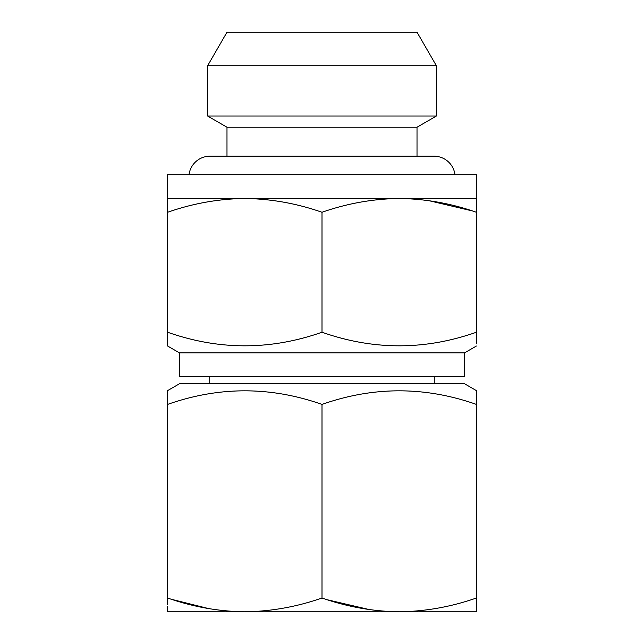 <?xml version="1.0" encoding="UTF-8"?>
<svg xmlns="http://www.w3.org/2000/svg" width="644" height="644" viewBox="0 0 644 644"><rect width="100%" height="100%" fill="white"/><g stroke="black" fill="none" stroke-linecap="round" stroke-linejoin="round"><path stroke-width="0.97" d="M167.601 332.232L167.601 212.27C192.773 203.44 218.509 198.843 244.801 198.481L167.601 198.481L167.601 203.858L167.601 174.725L476.399 174.725L476.399 203.858L476.399 198.481L244.801 198.481C271.084 198.843 296.82 203.44 322 212.27C347.18 203.44 372.916 198.843 399.2 198.481C425.491 198.843 451.227 203.44 476.399 212.27L476.399 332.232C424.935 350.336 373.464 350.336 322 332.232C270.536 350.336 219.065 350.336 167.601 332.232L167.601 332.232C219.065 350.344 270.536 350.344 322 332.232L322 212.27L322 332.232C373.464 350.344 424.935 350.344 476.399 332.232L476.399 212.27C451.219 203.448 425.483 198.851 399.2 198.481C372.916 198.851 347.188 203.448 322 212.27C296.812 203.448 271.084 198.851 244.801 198.481C218.517 198.851 192.781 203.448 167.601 212.27L167.601 346.021L179.475 352.88L179.475 376.635L179.475 352.88L464.525 352.88L464.525 376.635L179.475 376.635L464.525 376.635L464.525 352.88L179.475 352.88M476.399 343.204L476.399 332.232M428.638 200.614L472.149 210.886M207.626 65.728L226.986 32.2L417.014 32.2L436.374 65.728L436.374 116.041L207.626 116.041L207.626 65.728L207.626 116.041L226.986 127.214L207.626 116.041L436.374 116.041L436.374 65.728L207.626 65.728L436.374 65.728L417.014 32.2L226.986 32.2L207.626 65.728M417.014 127.214L417.014 156.194L417.014 127.214L226.986 127.214L226.986 156.194L226.986 127.214L417.014 127.214L436.374 116.041M476.399 212.27L476.399 174.725L167.601 174.725L167.601 212.27L167.601 198.481L476.399 198.481L476.399 205.621M205.605 611.8L438.395 611.8L167.601 611.8L167.601 606.439L167.601 611.8L244.801 611.8C271.084 611.43 296.812 606.833 322 598.01C347.188 606.833 372.916 611.43 399.2 611.8C425.483 611.43 451.219 606.833 476.399 598.01L476.399 404.408C424.935 386.295 373.464 386.295 322 404.408L322 598.01L322 404.408C270.536 386.295 219.065 386.295 167.601 404.408L167.601 598.01C192.781 606.833 218.517 611.43 244.801 611.8L205.605 611.8M208.785 608.62L171.851 599.395M167.601 598.01L167.601 404.408C219.065 386.303 270.536 386.303 322 404.408C373.464 386.303 424.935 386.303 476.399 404.408L476.399 598.01C451.227 606.833 425.491 611.43 399.2 611.8C372.916 611.43 347.18 606.833 322 598.01C296.82 606.833 271.084 611.43 244.801 611.8C218.509 611.43 192.773 606.833 167.601 598.01L167.601 604.619M179.475 383.76L464.525 383.76L179.475 383.76L167.601 390.618L167.601 404.408M369.648 609.651L327.699 599.854M399.2 611.8L476.399 611.8L476.399 598.01L476.399 611.8L438.395 611.8M476.399 404.408L476.399 390.618L464.525 383.76M434.829 376.635L434.829 383.76L434.829 376.635M209.171 383.76L209.171 376.635L209.171 383.76M464.525 352.88L476.399 346.021M210 156.194A21.139 21.139 0 0 0 189.022 174.725A21.139 21.139 0 0 1 210 156.194L434 156.194A21.139 21.139 0 0 1 454.978 174.725A21.139 21.139 0 0 0 434 156.194L434 156.194"/></g></svg>
